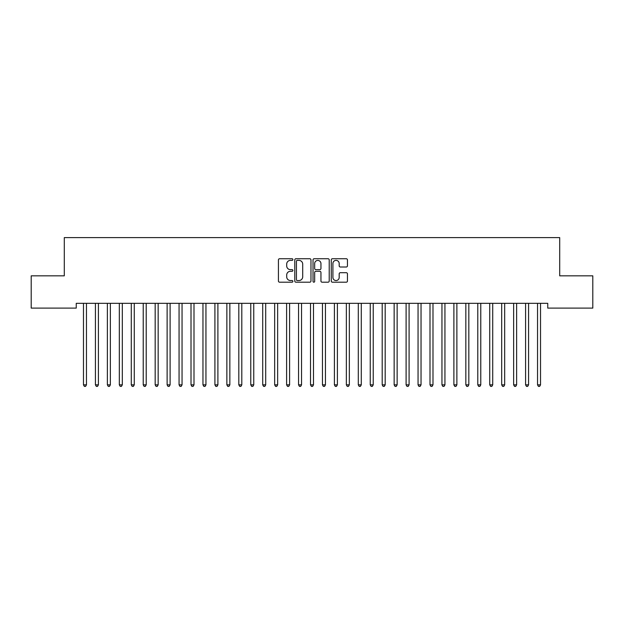 <?xml version="1.0" encoding="UTF-8"?>
<svg xmlns="http://www.w3.org/2000/svg" width="624" height="624" viewBox="0 0 624 624"><rect width="100%" height="100%" fill="white"/><g stroke="black" fill="none" stroke-linecap="round" stroke-linejoin="round"><path stroke-width="0.94" d="M292.882 259.561A0.819 0.819 0 0 0 292.063 258.734L279.599 258.734A1.17 1.17 0 0 0 278.429 259.912L278.429 281.018A1.17 1.17 0 0 0 279.599 282.196L292.063 282.196A0.819 0.819 0 0 0 292.882 281.369A0.819 0.819 0 0 0 292.063 280.55L290.449 280.55A3.752 3.752 0 0 1 286.697 276.799L286.697 275.036A3.752 3.752 0 0 1 290.449 271.284L292.063 271.284A0.819 0.819 0 0 0 292.882 270.465A0.819 0.819 0 0 0 292.063 269.646L290.449 269.646A3.752 3.752 0 0 1 286.697 265.894L286.697 264.131A3.752 3.752 0 0 1 290.449 260.38L292.063 260.38A0.819 0.819 0 0 0 292.882 259.561M346.273 267.002A1.17 1.17 0 0 0 347.451 265.832L347.451 259.912A1.17 1.17 0 0 0 346.273 258.734L332.436 258.734A1.17 1.17 0 0 0 331.266 259.912L331.266 281.018A1.17 1.17 0 0 0 332.436 282.196L346.273 282.196A1.17 1.17 0 0 0 347.451 281.018L347.451 273.866A1.17 1.17 0 0 0 346.273 272.696L340.353 272.696A1.17 1.17 0 0 0 339.183 273.866L339.183 277.415A3.136 3.136 0 0 1 336.047 280.55A3.136 3.136 0 0 1 332.904 277.415L332.904 263.515A3.136 3.136 0 0 1 336.047 260.38A3.136 3.136 0 0 1 339.183 263.515L339.183 265.832A1.17 1.17 0 0 0 340.353 267.002L346.273 267.002M547.755 303.326L76.245 303.326L76.245 308.108L31.2 308.108L31.2 275.839L64.295 275.839L64.295 237.604L559.705 237.604L559.705 275.839L592.8 275.839L592.8 308.108L547.755 308.108L547.755 303.326M310.97 259.912A1.17 1.17 0 0 0 309.8 258.734L295.963 258.734A1.17 1.17 0 0 0 294.785 259.912L294.785 281.018A1.17 1.17 0 0 0 295.963 282.196L309.8 282.196A1.17 1.17 0 0 0 310.97 281.018L310.97 259.912M314.2 258.734L328.037 258.734A1.17 1.17 0 0 1 329.215 259.912L329.215 281.018A1.17 1.17 0 0 1 328.037 282.196L322.117 282.196A1.17 1.17 0 0 1 320.947 281.018L320.947 272.462A1.17 1.17 0 0 0 319.769 271.284L315.838 271.284A1.17 1.17 0 0 0 314.668 272.462L314.668 281.369A0.819 0.819 0 0 1 313.849 282.196A0.819 0.819 0 0 1 313.03 281.369L313.03 259.912A1.17 1.17 0 0 1 314.2 258.734M297.25 260.38A0.819 0.819 0 0 0 296.431 261.199L296.431 279.731A0.819 0.819 0 0 0 297.25 280.55L298.951 280.55A3.752 3.752 0 0 0 302.702 276.799L302.702 264.131A3.752 3.752 0 0 0 298.951 260.38L297.25 260.38M320.947 263.578A3.136 3.136 0 0 0 317.803 260.434A3.136 3.136 0 0 0 314.668 263.578L314.668 268.468A1.17 1.17 0 0 0 315.838 269.646L319.769 269.646A1.17 1.17 0 0 0 320.947 268.468L320.947 263.578M83.32 303.326L83.39 303.498A1.193 1.193 -179.5 0 1 83.476 303.943L83.476 384.844L86.463 384.844L86.463 303.943A1.193 1.193 -179.5 0 1 86.549 303.498L86.619 303.326M86.463 384.844L85.566 386.396L84.373 386.396L83.476 384.844M95.269 303.326L95.339 303.498A1.193 1.193 -179.5 0 1 95.425 303.943L95.425 384.844L98.413 384.844L98.413 303.943A1.193 1.193 -179.5 0 1 98.498 303.498L98.569 303.326M98.413 384.844L97.516 386.396L96.322 386.396L95.425 384.844M107.219 303.326L107.289 303.498A1.193 1.193 -179.5 0 1 107.375 303.943L107.375 384.844L110.362 384.844L110.362 303.943A1.193 1.193 -179.5 0 1 110.448 303.498L110.518 303.326M110.362 384.844L109.465 386.396L108.272 386.396L107.375 384.844M119.168 303.326L119.239 303.498A1.193 1.193 -179.5 0 1 119.324 303.943L119.324 384.844L122.312 384.844L122.312 303.943A1.193 1.193 -179.5 0 1 122.398 303.498L122.468 303.326M122.312 384.844L121.415 386.396L120.221 386.396L119.324 384.844M131.118 303.326L131.188 303.498A1.193 1.193 -179.5 0 1 131.274 303.943L131.274 384.844L134.261 384.844L134.261 303.943A1.193 1.193 -179.5 0 1 134.347 303.498L134.417 303.326M134.261 384.844L133.364 386.396L132.171 386.396L131.274 384.844M143.068 303.326L143.138 303.498A1.193 1.193 -179.5 0 1 143.224 303.943L143.224 384.844L146.211 384.844L146.211 303.943A1.193 1.193 -179.5 0 1 146.297 303.498L146.367 303.326M146.211 384.844L145.314 386.396L144.121 386.396L143.224 384.844M155.009 303.326L155.087 303.498A1.193 1.193 -179.5 0 1 155.173 303.943L155.173 384.844L158.161 384.844L158.161 303.943A1.193 1.193 -179.5 0 1 158.246 303.498L158.317 303.326M158.161 384.844L157.264 386.396L156.07 386.396L155.173 384.844M166.959 303.326L167.029 303.498A1.193 1.193 -179.5 0 1 167.123 303.943L167.123 384.844L170.11 384.844L170.11 303.943A1.193 1.193 -179.5 0 1 170.196 303.498L170.266 303.326M170.11 384.844L169.213 386.396L168.012 386.396L167.123 384.844M178.909 303.326L178.979 303.498A1.193 1.193 -179.5 0 1 179.065 303.943L179.065 384.844L182.052 384.844L182.052 303.943A1.193 1.193 -179.5 0 1 182.146 303.498L182.216 303.326M182.052 384.844L181.163 386.396L179.962 386.396L179.065 384.844M190.858 303.326L190.928 303.498A1.193 1.193 -179.5 0 1 191.014 303.943L191.014 384.844L194.002 384.844L194.002 303.943A1.193 1.193 -179.5 0 1 194.087 303.498L194.158 303.326M194.002 384.844L193.105 386.396L191.911 386.396L191.014 384.844M202.808 303.326L202.878 303.498A1.193 1.193 -179.5 0 1 202.964 303.943L202.964 384.844L205.951 384.844L205.951 303.943A1.193 1.193 -179.5 0 1 206.037 303.498L206.107 303.326M205.951 384.844L205.054 386.396L203.861 386.396L202.964 384.844M214.757 303.326L214.828 303.498A1.193 1.193 -179.5 0 1 214.913 303.943L214.913 384.844L217.901 384.844L217.901 303.943A1.193 1.193 -179.5 0 1 217.987 303.498L218.057 303.326M217.901 384.844L217.004 386.396L215.81 386.396L214.913 384.844M226.707 303.326L226.777 303.498A1.193 1.193 -179.5 0 1 226.863 303.943L226.863 384.844L229.85 384.844L229.85 303.943A1.193 1.193 -179.5 0 1 229.936 303.498L230.006 303.326M229.85 384.844L228.953 386.396L227.76 386.396L226.863 384.844M238.657 303.326L238.727 303.498A1.193 1.193 -179.5 0 1 238.813 303.943L238.813 384.844L241.8 384.844L241.8 303.943A1.193 1.193 -179.5 0 1 241.886 303.498L241.956 303.326M241.8 384.844L240.903 386.396L239.71 386.396L238.813 384.844M250.606 303.326L250.676 303.498A1.193 1.193 -179.5 0 1 250.762 303.943L250.762 384.844L253.75 384.844L253.75 303.943A1.193 1.193 -179.5 0 1 253.835 303.498L253.906 303.326M253.75 384.844L252.853 386.396L251.659 386.396L250.762 384.844M262.556 303.326L262.626 303.498A1.193 1.193 -179.5 0 1 262.712 303.943L262.712 384.844L265.699 384.844L265.699 303.943A1.193 1.193 -179.5 0 1 265.785 303.498L265.855 303.326M265.699 384.844L264.802 386.396L263.609 386.396L262.712 384.844M274.505 303.326L274.576 303.498A1.193 1.193 -179.5 0 1 274.661 303.943L274.661 384.844L277.649 384.844L277.649 303.943A1.193 1.193 -179.5 0 1 277.735 303.498L277.805 303.326M277.649 384.844L276.752 386.396L275.558 386.396L274.661 384.844M286.455 303.326L286.525 303.498A1.193 1.193 -179.5 0 1 286.611 303.943L286.611 384.844L289.598 384.844L289.598 303.943A1.193 1.193 -179.5 0 1 289.684 303.498L289.754 303.326M289.598 384.844L288.701 386.396L287.508 386.396L286.611 384.844M298.397 303.326L298.475 303.498A1.193 1.193 -179.5 0 1 298.561 303.943L298.561 384.844L301.548 384.844L301.548 303.943A1.193 1.193 -179.5 0 1 301.634 303.498L301.704 303.326M301.548 384.844L300.651 386.396L299.45 386.396L298.561 384.844M310.346 303.326L310.417 303.498A1.193 1.193 -179.5 0 1 310.51 303.943L310.51 384.844L313.49 384.844L313.49 303.943A1.193 1.193 -179.5 0 1 313.583 303.498L313.654 303.326M313.49 384.844L312.601 386.396L311.399 386.396L310.51 384.844M322.296 303.326L322.366 303.498A1.193 1.193 -179.5 0 1 322.452 303.943L322.452 384.844L325.439 384.844L325.439 303.943A1.193 1.193 -179.5 0 1 325.525 303.498L325.603 303.326M325.439 384.844L324.55 386.396L323.349 386.396L322.452 384.844M334.246 303.326L334.316 303.498A1.193 1.193 -179.5 0 1 334.402 303.943L334.402 384.844L337.389 384.844L337.389 303.943A1.193 1.193 -179.5 0 1 337.475 303.498L337.545 303.326M337.389 384.844L336.492 386.396L335.299 386.396L334.402 384.844M346.195 303.326L346.265 303.498A1.193 1.193 -179.5 0 1 346.351 303.943L346.351 384.844L349.339 384.844L349.339 303.943A1.193 1.193 -179.5 0 1 349.424 303.498L349.495 303.326M349.339 384.844L348.442 386.396L347.248 386.396L346.351 384.844M358.145 303.326L358.215 303.498A1.193 1.193 -179.5 0 1 358.301 303.943L358.301 384.844L361.288 384.844L361.288 303.943A1.193 1.193 -179.5 0 1 361.374 303.498L361.444 303.326M361.288 384.844L360.391 386.396L359.198 386.396L358.301 384.844M370.094 303.326L370.165 303.498A1.193 1.193 -179.5 0 1 370.25 303.943L370.25 384.844L373.238 384.844L373.238 303.943A1.193 1.193 -179.5 0 1 373.324 303.498L373.394 303.326M373.238 384.844L372.341 386.396L371.147 386.396L370.25 384.844M382.044 303.326L382.114 303.498A1.193 1.193 -179.5 0 1 382.2 303.943L382.2 384.844L385.187 384.844L385.187 303.943A1.193 1.193 -179.5 0 1 385.273 303.498L385.343 303.326M385.187 384.844L384.29 386.396L383.097 386.396L382.2 384.844M393.994 303.326L394.064 303.498A1.193 1.193 -179.5 0 1 394.15 303.943L394.15 384.844L397.137 384.844L397.137 303.943A1.193 1.193 -179.5 0 1 397.223 303.498L397.293 303.326M397.137 384.844L396.24 386.396L395.047 386.396L394.15 384.844M405.943 303.326L406.013 303.498A1.193 1.193 -179.5 0 1 406.099 303.943L406.099 384.844L409.087 384.844L409.087 303.943A1.193 1.193 -179.5 0 1 409.172 303.498L409.243 303.326M409.087 384.844L408.19 386.396L406.996 386.396L406.099 384.844M417.893 303.326L417.963 303.498A1.193 1.193 -179.5 0 1 418.049 303.943L418.049 384.844L421.036 384.844L421.036 303.943A1.193 1.193 -179.5 0 1 421.122 303.498L421.192 303.326M421.036 384.844L420.139 386.396L418.946 386.396L418.049 384.844M429.842 303.326L429.913 303.498A1.193 1.193 -179.5 0 1 429.998 303.943L429.998 384.844L432.986 384.844L432.986 303.943A1.193 1.193 -179.5 0 1 433.072 303.498L433.142 303.326M432.986 384.844L432.089 386.396L430.895 386.396L429.998 384.844M441.784 303.326L441.854 303.498A1.193 1.193 -179.5 0 1 441.948 303.943L441.948 384.844L444.935 384.844L444.935 303.943A1.193 1.193 -179.5 0 1 445.021 303.498L445.091 303.326M444.935 384.844L444.038 386.396L442.837 386.396L441.948 384.844M453.734 303.326L453.804 303.498A1.193 1.193 -179.5 0 1 453.89 303.943L453.89 384.844L456.877 384.844L456.877 303.943A1.193 1.193 -179.5 0 1 456.971 303.498L457.041 303.326M456.877 384.844L455.988 386.396L454.787 386.396L453.89 384.844M465.683 303.326L465.754 303.498A1.193 1.193 -179.5 0 1 465.839 303.943L465.839 384.844L468.827 384.844L468.827 303.943A1.193 1.193 -179.5 0 1 468.913 303.498L468.991 303.326M468.827 384.844L467.93 386.396L466.736 386.396L465.839 384.844M477.633 303.326L477.703 303.498A1.193 1.193 -179.5 0 1 477.789 303.943L477.789 384.844L480.776 384.844L480.776 303.943A1.193 1.193 -179.5 0 1 480.862 303.498L480.932 303.326M480.776 384.844L479.879 386.396L478.686 386.396L477.789 384.844M489.583 303.326L489.653 303.498A1.193 1.193 -179.5 0 1 489.739 303.943L489.739 384.844L492.726 384.844L492.726 303.943A1.193 1.193 -179.5 0 1 492.812 303.498L492.882 303.326M492.726 384.844L491.829 386.396L490.636 386.396L489.739 384.844M501.532 303.326L501.602 303.498A1.193 1.193 -179.5 0 1 501.688 303.943L501.688 384.844L504.676 384.844L504.676 303.943A1.193 1.193 -179.5 0 1 504.761 303.498L504.832 303.326M504.676 384.844L503.779 386.396L502.585 386.396L501.688 384.844M513.482 303.326L513.552 303.498A1.193 1.193 -179.5 0 1 513.638 303.943L513.638 384.844L516.625 384.844L516.625 303.943A1.193 1.193 -179.5 0 1 516.711 303.498L516.781 303.326M516.625 384.844L515.728 386.396L514.535 386.396L513.638 384.844M525.431 303.326L525.502 303.498A1.193 1.193 -179.5 0 1 525.587 303.943L525.587 384.844L528.575 384.844L528.575 303.943A1.193 1.193 -179.5 0 1 528.661 303.498L528.731 303.326M528.575 384.844L527.678 386.396L526.484 386.396L525.587 384.844M537.381 303.326L537.451 303.498A1.193 1.193 -179.5 0 1 537.537 303.943L537.537 384.844L540.524 384.844L540.524 303.943A1.193 1.193 -179.5 0 1 540.61 303.498L540.68 303.326M540.524 384.844L539.627 386.396L538.434 386.396L537.537 384.844"/></g></svg>
